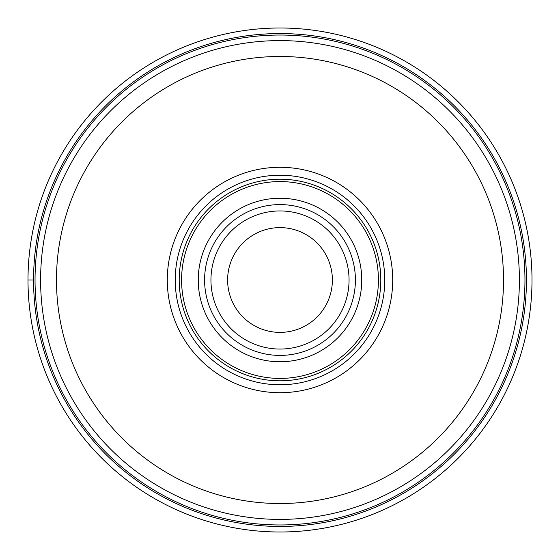 <?xml version="1.0" encoding="UTF-8"?>
<svg xmlns="http://www.w3.org/2000/svg" width="560" height="560" viewBox="0 0 560 560"><rect width="100%" height="100%" fill="white"/><g stroke="black" fill="none" stroke-linecap="round" stroke-linejoin="round"><path stroke-width="0.84" d="M28 280A252 252 0 0 0 280 532A252 252 0 0 0 532 280A252 252 0 0 0 280 28A252 252 0 0 0 28 280L33.558 280M167.293 280A112.707 112.707 0 0 1 280 167.293A112.707 112.707 0 0 1 392.707 280A112.707 112.707 0 0 1 280 392.707A112.707 112.707 0 0 1 167.293 280M384.769 280A104.769 104.769 0 0 1 280 384.769A104.769 104.769 0 0 1 175.231 280A104.769 104.769 0 0 1 280 175.231A104.769 104.769 0 0 1 384.769 280M380.8 280A100.8 100.8 0 0 1 280 380.8A100.8 100.8 0 0 1 179.2 280A100.8 100.8 0 0 1 280 179.2A100.8 100.8 0 0 1 380.8 280M204.596 280A75.404 75.404 0 0 0 280 355.404A75.404 75.404 0 0 0 355.404 280A75.404 75.404 0 0 0 280 204.596A75.404 75.404 0 0 0 204.596 280A75.404 75.404 0 0 1 280 204.596A75.404 75.404 0 0 1 355.404 280M332.381 280A52.381 52.381 0 0 1 280 332.381A52.381 52.381 0 0 1 227.619 280A52.381 52.381 0 0 1 280 227.619A52.381 52.381 0 0 1 332.381 280M280 526.442A246.442 246.442 0 0 1 33.558 280A246.442 246.442 0 0 1 280 33.558A246.442 246.442 0 0 1 526.442 280A246.442 246.442 0 0 1 280 526.442A246.442 246.442 0 0 1 33.558 280A246.442 246.442 0 0 1 280 33.558A246.442 246.442 0 0 1 526.442 280A246.442 246.442 0 0 1 280 526.442M280 519.4A239.4 239.4 0 0 1 40.6 280A239.4 239.4 0 0 1 280 40.6A239.4 239.4 0 0 1 519.4 280A239.4 239.4 0 0 1 280 519.4A239.4 239.4 0 0 1 40.6 280A239.4 239.4 0 0 1 280 40.6M280 56.476A223.524 223.524 0 0 1 503.524 280A223.524 223.524 0 0 1 280 503.524A223.524 223.524 0 0 1 56.476 280A223.524 223.524 0 0 1 280 56.476M378.42 280A98.42 98.42 0 0 1 280 378.42A98.42 98.42 0 0 1 181.58 280A98.42 98.42 0 0 1 280 181.58A98.42 98.42 0 0 1 378.42 280M361.753 280A81.753 81.753 0 0 0 280 198.247A81.753 81.753 0 0 0 198.247 280A81.753 81.753 0 0 0 280 361.753A81.753 81.753 0 0 0 361.753 280M210.945 280A69.055 69.055 0 0 1 280 210.945A69.055 69.055 0 0 1 349.055 280A69.055 69.055 0 0 1 280 349.055A69.055 69.055 0 0 1 210.945 280M280 524.958A244.958 244.958 0 0 1 35.042 280A244.958 244.958 0 0 1 280 35.042A244.958 244.958 0 0 1 524.958 280A244.958 244.958 0 0 1 280 524.958"/></g></svg>
